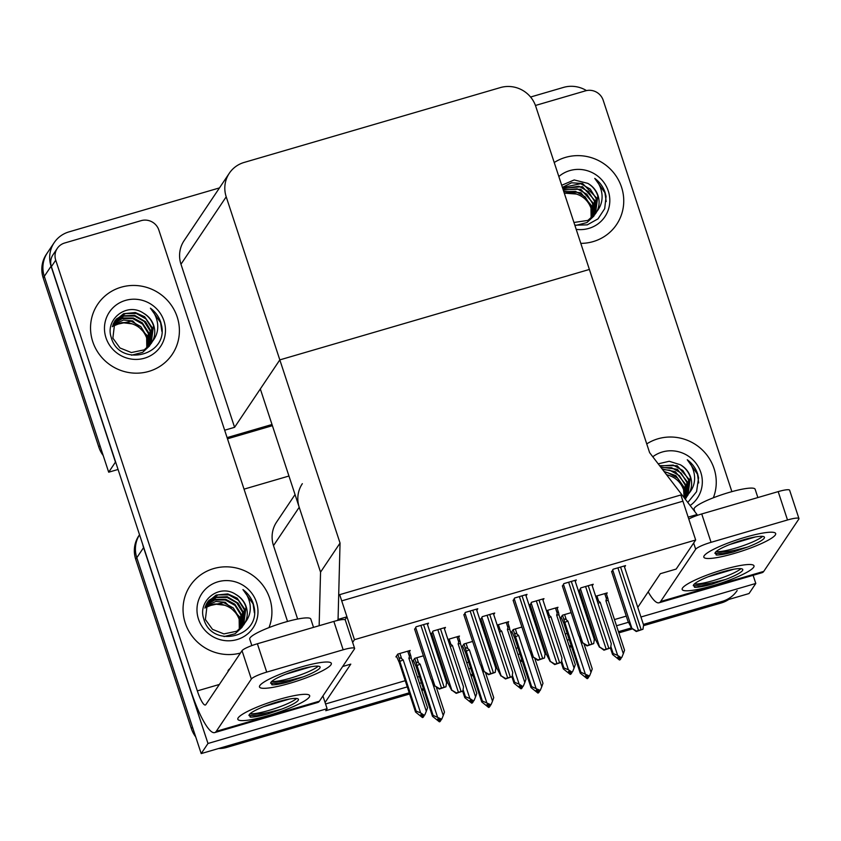 <?xml version="1.0" encoding="UTF-8"?>
<svg xmlns="http://www.w3.org/2000/svg" width="841" height="841" viewBox="0 0 841 841"><rect width="100%" height="100%" fill="white"/><g stroke="black" fill="none" stroke-linecap="round" stroke-linejoin="round"><path stroke-width="1.26" d="M342.676 666.503L350.792 664.127L325.068 702.487L327.107 708.69L325.751 710.708L407.275 686.887M302.34 483.68A28.363 27.406 33.9 0 0 299.217 507.27L320.547 572.143L340.048 543.076L338.061 619.418L346.955 616.821L341.709 600.873L682.913 501.183L688.159 517.141L697.052 514.545L649.609 452.637L535.77 106.386A28.363 27.406 33.9 0 0 500.353 87.59L244.132 162.439A28.363 27.406 33.9 0 0 229.32 173.225A28.363 27.406 33.9 0 0 226.208 196.815L340.048 543.076M295.044 494.561L276.615 522.03A28.363 27.406 33.9 0 0 273.493 545.62L297.63 619.039M322.923 695.959L325.068 702.487M637.772 607.36L660.353 573.699L676.175 569.073L695.675 540.006L680.874 494.981L339.669 594.661L354.471 639.686L695.675 540.006M753.115 575.307L755.796 583.454L749.026 593.546L643.386 624.411L722.356 601.336A28.363 27.406 -146.1 0 0 737.168 590.55M631.433 627.901L618.461 631.686L631.433 627.901M595.176 638.487L594.135 638.792L595.176 638.487M571.144 645.51L569.199 646.077L571.144 645.51M545.925 652.879L544.873 653.184L545.925 652.879M521.893 659.901L519.948 660.469L521.893 659.901M496.674 667.27L495.622 667.575L496.674 667.27M472.642 674.282L470.697 674.85L472.642 674.282M447.423 681.652L446.371 681.956L447.423 681.652M423.391 688.674L421.446 689.242L423.391 688.674M409.609 694.004L226.786 747.407L227.879 745.788L409.22 692.816L201.199 753.589L136.81 557.72A28.363 27.406 -146.1 0 1 139.532 534.739A28.363 27.406 -146.1 0 0 136.81 557.72L192.463 726.992L191.38 728.611L135.727 559.339A28.363 27.406 -146.1 0 1 138.849 535.749L139.532 534.729M244.037 489.147L288.947 476.027M327.107 708.69L207.979 743.486L143.58 547.628A28.363 27.406 -146.1 0 1 142.749 544.516M207.979 743.486L201.199 753.589M419.501 683.323L421.446 682.755M444.426 676.038L445.467 675.733M468.752 668.931L470.697 668.364M493.678 661.646L494.718 661.341M518.003 654.54L519.948 653.972M542.929 647.265L543.98 646.96M567.255 640.159L569.199 639.591M592.18 632.874L593.231 632.569M616.506 625.767L628.511 622.256M755.796 583.454L640.947 617M325.551 703.97L405.236 680.684M417.462 677.121L419.407 676.553M442.387 669.835L443.428 669.531M466.713 662.729L468.658 662.161M491.638 655.444L492.679 655.139M515.964 648.337L517.909 647.77M540.889 641.052L541.94 640.747M565.215 633.946L567.16 633.378M590.14 626.671L591.191 626.366M614.466 619.565L626.272 616.117M458.702 637.205L459.48 636.059L447.917 639.433M507.953 622.813L508.731 621.667L497.178 625.042M557.215 608.432L557.982 607.276L546.429 610.661M606.466 594.04L607.234 592.894L595.68 596.269M427.533 624.653L428.532 623.149L416.085 626.787L414.729 629.457M476.784 610.261L477.783 608.768L465.336 612.406L463.98 615.076M526.035 595.87L527.034 594.377L514.587 598.014L513.231 600.684M575.286 581.488L576.285 579.985L563.838 583.622L562.482 586.293M624.537 567.097L625.546 565.604L613.1 569.241L611.733 571.901M409.451 651.596L410.229 650.45L397.782 654.077L395.88 656.905L396.595 656.695M472.642 641.431L463.969 643.964L462.066 646.792L462.792 646.582M521.893 627.039L513.22 629.573L511.317 632.4L512.043 632.19M571.155 612.647L562.471 615.192L560.579 618.019L561.294 617.809M444.469 628.921L445.467 627.428L433.02 631.065L431.664 633.736M493.72 614.529L494.718 613.036L482.271 616.674L480.915 619.344M542.971 600.148L543.969 598.645L531.523 602.282L530.166 604.952M592.222 585.757L593.22 584.264L580.774 587.901L579.417 590.571M423.391 655.822L414.708 658.356L412.815 661.184L413.53 660.973M354.471 639.686L352.642 642.408M319.149 625.715L320.547 572.143L260.321 388.952L279.822 359.885L589.383 269.456L279.822 359.885L234.586 427.312L224.663 430.214M697.052 514.545L696.232 515.764M338.061 619.418L337.336 620.49M346.955 616.821L344.999 619.733M103.201 455.517A28.363 27.406 -146.1 0 1 98.87 447.233L99.953 445.614L44.3 276.342A28.363 27.406 -146.1 0 1 47.411 252.752A28.363 27.406 -146.1 0 0 44.3 276.342L108.689 472.2L115.459 462.108L51.07 266.25A28.363 27.406 -146.1 0 1 54.181 242.66A28.363 27.406 -146.1 0 1 68.994 231.874L219.469 187.911M272 424.495L227.091 437.614L272 424.495M118.076 469.457L108.689 472.2M530.576 97.03L563.481 87.411A28.363 27.406 -146.1 0 1 586.482 90.597M229.32 173.225L184.095 240.652A28.363 27.406 33.9 0 0 180.973 264.242L234.586 427.312M728.758 599.465A28.363 27.406 -146.1 0 1 721.273 602.955L643.554 625.662M632.337 628.931L618.85 632.874M595.565 639.675L594.293 640.043M571.533 646.697L569.599 647.265M546.314 654.067L545.042 654.435M522.282 661.079L520.337 661.646M497.063 668.448L495.791 668.826M473.031 675.47L471.086 676.038M447.811 682.839L446.539 683.207M423.78 689.862L421.835 690.429M226.786 747.407A28.363 27.406 -146.1 0 1 218.534 748.522M195.711 736.895A28.363 27.406 -146.1 0 1 191.38 728.611M98.87 447.233L43.217 277.961A28.363 27.406 -146.1 0 1 46.329 254.371L54.181 242.66M272.389 425.683L227.48 438.802M433.104 715.386L441.735 719.202L440.463 720.222L438.003 718.635L437.467 719.444L439.927 721.031L439.38 721.83L432.474 716.311L433.104 715.386L416.432 663.633C416.284 661.962 416.999 661.741 418.566 662.971L416.842 657.736M439.927 721.031L439.38 721.83M413.341 660.395L416.169 666.724L432.474 716.311M437.562 717.194L420.143 664.211L418.566 662.971M431.517 679.843L443.249 715.523L441.735 719.202M440.2 720.043L440.652 720.811L439.832 721.389M443.249 715.523L444.479 712.064L436.279 687.108M441.01 719.412L440.463 720.222M416.8 665.799A6.423 1.041 -18.2 0 1 420.143 664.211M440.652 720.811L440.957 720.075M439.706 719.728L440.106 720.968M439.927 721.673L440.463 720.874M422.991 717.405L423.717 716.543L422.897 717.121M423.265 715.775L423.528 716.595M423.528 715.943L424.8 714.924L423.528 715.943L421.068 714.366L420.532 715.165L423.181 716.7L422.445 717.562L415.538 712.043L416.169 711.118L399.864 661.52A6.423 1.041 -18.2 0 1 403.207 659.943L401.63 658.692L399.906 653.457M422.991 716.753L422.445 717.562M423.181 716.7L422.771 715.46M423.717 716.543L424.022 715.807M407.727 651.176L409.451 656.411C409.998 654.571 410.471 654.445 410.871 656.033L409.178 650.755M409.451 656.411L408.894 658.282A6.423 1.041 -18.2 0 1 411.238 658.198L410.871 656.033M408.894 658.282L426.313 711.255L427.543 707.796L411.238 658.198M426.313 711.255L424.8 714.924M399.864 661.52L399.496 659.355C399.349 657.694 400.064 657.473 401.63 658.692M416.169 711.118L420.626 712.916L403.207 659.943M424.074 715.144L420.626 712.916M396.405 656.117L399.233 662.445L415.538 712.043M482.356 700.995L490.986 704.811L489.714 705.83L487.254 704.243L486.718 705.052L489.178 706.64L488.632 707.449L481.735 701.93L482.356 700.995L465.683 649.241C465.536 647.581 466.25 647.36 467.817 648.579L466.093 643.344M489.178 706.64L488.632 707.449M462.592 646.004L465.42 652.332L481.735 701.93M486.813 702.803L469.394 649.83L467.817 648.579M480.768 665.452L492.5 701.142L490.986 704.811M489.451 705.662L489.904 706.429L489.084 706.997M492.5 701.142L493.73 697.673L485.53 672.716M490.261 705.021L489.714 705.83M466.051 651.407A6.423 1.041 -18.2 0 1 469.394 649.83M489.904 706.429L490.208 705.683M488.957 705.336L489.367 706.587M489.178 707.292L489.714 706.482M531.607 686.613L540.237 690.419L538.976 691.439L536.505 689.862L535.969 690.661L538.429 692.248L537.883 693.058L530.986 687.539L531.607 686.613L514.934 634.85C514.797 633.189 515.501 632.968 517.068 634.188L515.344 628.952M538.429 692.248L537.883 693.058M511.854 631.612L514.681 637.941L530.986 687.539M536.064 688.411L518.645 635.439L517.068 634.188M530.019 651.071L541.751 686.75L540.237 690.419M538.703 691.27L539.155 692.038L538.335 692.616M541.751 686.75L542.981 683.291L534.781 658.335M539.512 690.64L538.976 691.439M515.302 637.015A6.423 1.041 -18.2 0 1 518.645 635.439M539.155 692.038L539.459 691.302M538.208 690.955L538.618 692.196M538.429 692.9L538.976 692.09M580.858 672.222L589.499 676.038L588.227 677.058L585.767 675.47L585.22 676.28L587.68 677.867L587.144 678.666L580.237 673.147L580.858 672.222L564.185 620.469C564.048 618.797 564.753 618.577 566.319 619.806L564.595 614.571M587.68 677.867L587.144 678.666M561.105 617.231L563.933 623.559L580.237 673.147M585.315 674.019L567.896 621.047L566.319 619.806M579.27 636.679L591.002 672.358L589.499 676.038M587.954 676.879L588.406 677.646L587.586 678.224M591.002 672.358L592.243 668.9L584.032 643.943M588.763 676.248L588.227 677.058M564.553 622.624A6.423 1.041 -18.2 0 1 567.896 621.047M588.406 677.646L588.711 676.91M587.46 676.563L587.87 677.804M587.68 678.508L588.227 677.699M472.243 703.013L472.968 702.151L472.148 702.729M472.516 701.383L472.789 702.214M472.779 701.562L474.051 700.542L472.779 701.562L470.319 699.975L469.783 700.784L472.432 702.309L471.696 703.171L464.8 697.652L465.42 696.726L463.128 689.778M472.243 702.372L471.696 703.171M472.432 702.309L472.022 701.068M472.968 702.151L473.273 701.415M456.978 636.784L458.702 642.019C459.249 640.18 459.722 640.064 460.122 641.651L458.429 636.364M458.702 642.019L458.145 643.891A6.423 1.041 -18.2 0 1 460.49 643.807L460.122 641.651M458.145 643.891L475.564 696.863L476.794 693.404L460.49 643.807M475.564 696.863L474.051 700.542M450.25 646.508A6.423 1.041 -18.2 0 1 452.458 645.552L450.881 644.311L449.157 639.076M449.273 643.533L450.881 644.311M465.42 696.726L469.877 698.535L452.458 645.552M473.325 700.753L469.877 698.535M462.718 691.334L464.8 697.652M521.494 688.632L522.219 687.77L521.399 688.337M521.767 687.002L522.04 687.822M522.04 687.171L523.302 686.151L522.04 687.171L519.58 685.583L519.034 686.393L521.683 687.927L520.957 688.79L514.051 683.27L514.671 682.335L512.39 675.386M521.494 687.98L520.957 688.79M521.683 687.927L521.273 686.677M522.219 687.77L522.524 687.023M506.229 622.403L507.953 627.638C508.5 625.799 508.973 625.672 509.373 627.26L507.68 621.972M507.953 627.638L507.396 629.51A6.423 1.041 -18.2 0 1 509.741 629.425L509.373 627.26M507.396 629.51L524.816 682.482L526.045 679.013L509.741 629.425M524.816 682.482L523.302 686.151M499.501 632.117A6.423 1.041 -18.2 0 1 501.709 631.17L500.132 629.92L498.408 624.684M498.524 629.152L500.132 629.92M514.671 682.335L519.128 684.143L501.709 631.17M522.576 686.361L519.128 684.143M511.969 676.942L514.051 683.27M570.745 674.24L571.481 673.378L570.65 673.956M571.018 672.611L571.291 673.431M571.291 672.779L572.563 671.759L571.291 672.779L568.831 671.202L568.285 672.001L570.934 673.536L570.209 674.398L563.302 668.879L563.922 667.954L561.641 660.994M570.745 673.588L570.209 674.398M570.934 673.536L570.524 672.295M571.481 673.378L571.775 672.642M555.491 608.011L557.205 613.247C557.751 611.407 558.224 611.281 558.634 612.868L556.931 607.591M557.205 613.247L556.658 615.118A6.423 1.041 -18.2 0 1 559.002 615.034L558.634 612.868M556.658 615.118L574.067 668.09L575.307 664.621L559.002 615.034M574.067 668.09L572.563 671.759M548.753 617.725A6.423 1.041 -18.2 0 1 550.96 616.779L549.383 615.528L547.659 610.293M547.775 614.76L549.383 615.528M563.922 667.954L568.379 669.751L550.96 616.779M571.827 671.98L568.379 669.751M561.22 662.561L563.302 668.879M619.996 659.849L620.732 658.987L619.901 659.565M620.269 658.219L620.542 659.039M620.542 658.398L621.814 657.378L620.542 658.398L618.082 656.81L617.536 657.62L620.185 659.144L619.46 660.006L612.553 654.487L613.173 653.562L610.892 646.613M619.996 659.197L619.46 660.006M620.185 659.144L619.775 657.904M620.732 658.987L621.036 658.251M604.742 593.62L606.456 598.855C607.002 597.015 607.475 596.889 607.885 598.477L606.182 593.199M606.456 598.855L605.909 600.726A6.423 1.041 -18.2 0 1 608.253 600.642L607.885 598.477M605.909 600.726L623.328 653.699L624.558 650.24L608.253 600.642M623.328 653.699L621.814 657.378M598.004 603.344A6.423 1.041 -18.2 0 1 600.211 602.387L598.634 601.147L596.91 595.912M597.026 600.369L598.634 601.147M613.173 653.562L617.63 655.36L600.211 602.387M621.078 657.588L617.63 655.36M610.471 648.169L612.553 654.487M462.897 691.071L456.2 693.352L451.838 690.177L456.474 692.942A4.731 0.767 161.8 0 1 458.419 692.301L461.078 691.523A4.731 0.767 161.8 0 1 462.897 691.071L463.486 686.782L444.101 627.828M431.517 633.305L447.832 682.934L451.701 690.377M445.961 686.803L439.265 689.084L434.902 685.909L439.538 688.674A4.731 0.767 161.8 0 1 441.483 688.033L444.143 687.255A4.731 0.767 161.8 0 1 445.961 686.803L446.55 682.514L427.165 623.549M414.581 629.026L430.907 678.655L434.765 686.109M745.168 537.283A37.813 6.108 -18.2 0 1 774.876 532.752A37.813 6.108 -18.2 0 1 734.33 553.431A37.813 6.108 -18.2 0 1 704.001 556.059A37.813 6.108 -18.2 0 1 745.168 537.283A37.813 6.108 -18.2 0 1 775.675 533.551A37.813 6.108 -18.2 0 1 734.33 553.431A37.813 6.108 -18.2 0 1 703.833 557.163A37.813 6.108 -18.2 0 1 745.168 537.283M723.502 569.578A37.813 6.108 -18.2 0 1 753.21 565.057A37.813 6.108 -18.2 0 1 712.663 585.725A37.813 6.108 -18.2 0 1 682.335 588.353A37.813 6.108 -18.2 0 1 723.502 569.578A37.813 6.108 -18.2 0 1 754.009 565.846A37.813 6.108 -18.2 0 1 712.663 585.725A37.813 6.108 -18.2 0 1 682.167 589.467A37.813 6.108 -18.2 0 1 723.502 569.578M580.805 243.375A44.899 43.396 33.9 0 0 616.6 224.515A44.899 43.396 33.9 0 0 621.541 187.165A44.899 43.396 33.9 0 0 554.23 162.523A44.899 43.396 -146.1 0 1 621.541 187.165A44.899 43.396 -146.1 0 1 616.6 224.515A44.899 43.396 -146.1 0 1 580.805 243.375M713.347 497.788A44.899 43.396 33.9 0 0 714.051 468.553A44.899 43.396 33.9 0 0 646.74 443.911A44.899 43.396 -146.1 0 1 714.051 468.553A44.899 43.396 -146.1 0 1 713.347 497.788M535.444 105.472L585.483 90.849A14.181 13.698 33.9 0 1 603.186 100.247L731.88 491.649M648.18 591.854A56.715 11.354 -106.3 0 0 659.039 602.787A56.715 11.354 -106.3 0 0 660.616 601.515L763.744 571.396L798.813 519.107A14.181 2.292 161.8 0 0 798.95 518.582A14.181 2.292 161.8 0 0 787.512 519.98L778.188 491.617A14.181 2.292 -18.2 0 1 789.625 490.219L798.95 518.582M688.79 519.055A14.181 2.292 -18.2 0 1 701.73 513.956L711.055 542.319L787.512 519.98M711.055 542.319A14.181 2.292 161.8 0 0 695.686 549.236L693.646 543.034M660.616 601.515L695.686 549.236M701.73 513.956L778.188 491.617M763.744 571.396A56.715 11.354 73.7 0 1 762.167 572.658L659.039 602.787M300.826 667.092A37.813 6.108 -18.2 0 1 330.534 662.561A37.813 6.108 -18.2 0 1 289.998 683.239A37.813 6.108 -18.2 0 1 259.659 685.867A37.813 6.108 -18.2 0 1 300.826 667.092A37.813 6.108 -18.2 0 1 331.333 663.349A37.813 6.108 -18.2 0 1 289.998 683.239A37.813 6.108 -18.2 0 1 259.491 686.971A37.813 6.108 -18.2 0 1 300.826 667.092M279.159 699.386A37.813 6.108 -18.2 0 1 308.868 694.866A37.813 6.108 -18.2 0 1 268.332 715.533A37.813 6.108 -18.2 0 1 237.992 718.161A37.813 6.108 -18.2 0 1 279.159 699.386A37.813 6.108 -18.2 0 1 309.667 695.654A37.813 6.108 -18.2 0 1 268.332 715.533A37.813 6.108 -18.2 0 1 237.824 719.276A37.813 6.108 -18.2 0 1 279.159 699.386M92.741 341.646A44.899 43.396 33.9 0 0 129.241 372.616A44.899 43.396 33.9 0 0 172.258 354.324A44.899 43.396 33.9 0 0 177.199 316.973A44.899 43.396 33.9 0 0 140.689 286.014A44.899 43.396 33.9 0 0 97.682 304.295A44.899 43.396 33.9 0 0 92.741 341.646A44.899 43.396 -146.1 0 1 97.682 304.295A44.899 43.396 -146.1 0 1 140.689 286.014A44.899 43.396 -146.1 0 1 177.199 316.973A44.899 43.396 -146.1 0 1 172.258 354.324A44.899 43.396 -146.1 0 1 129.241 372.616A44.899 43.396 -146.1 0 1 92.741 341.646M185.251 623.034A44.899 43.396 33.9 0 0 240.452 653.037A44.899 43.396 -146.1 0 1 185.251 623.034A44.899 43.396 -146.1 0 1 190.192 585.683A44.899 43.396 33.9 0 0 185.251 623.034M269.004 627.596A44.899 43.396 33.9 0 0 269.709 598.35A44.899 43.396 33.9 0 0 233.209 567.391A44.899 43.396 33.9 0 0 190.192 585.683A44.899 43.396 -146.1 0 1 233.209 567.391A44.899 43.396 -146.1 0 1 269.709 598.35A44.899 43.396 -146.1 0 1 269.004 627.596M57.283 248.389A14.181 13.698 33.9 0 0 55.727 260.184L51.385 266.639A14.181 13.698 -146.1 0 1 52.951 254.844L57.283 248.389A14.181 13.698 33.9 0 1 64.683 242.996L141.141 220.657A14.181 13.698 33.9 0 1 158.854 230.056L287.538 621.457M51.385 266.639L190.665 690.261A56.715 11.354 -106.3 0 0 214.697 732.595A56.715 11.354 -106.3 0 0 216.274 731.323L251.343 679.044L242.019 650.682L205.866 704.579A18.901 3.784 73.7 0 1 205.341 705A18.901 3.784 73.7 0 1 197.33 690.892L55.727 260.184M216.274 731.323L319.401 701.194L354.471 648.916A14.181 2.292 161.8 0 0 354.608 648.379A14.181 2.292 161.8 0 0 343.17 649.788L333.845 621.425A14.181 2.292 -18.2 0 1 345.283 620.027L354.608 648.379M242.019 650.682A14.181 2.292 -18.2 0 1 257.388 643.764L266.713 672.117L343.17 649.788M266.713 672.117A14.181 2.292 161.8 0 0 251.343 679.044M257.388 643.764L333.845 621.425M319.401 701.194A56.715 11.354 73.7 0 1 317.824 702.466L214.697 732.595M512.148 676.679L505.452 678.971L501.089 675.796L505.725 678.561A4.731 0.767 161.8 0 1 507.67 677.92L510.329 677.131A4.731 0.767 161.8 0 1 512.148 676.679L512.737 672.401L493.352 613.436M480.768 618.913L497.094 668.542L500.952 675.996M561.399 662.288L554.703 664.579L550.34 661.404L554.976 664.169A4.731 0.767 161.8 0 1 556.921 663.528L559.591 662.75A4.731 0.767 161.8 0 1 561.399 662.288L561.998 658.009L542.613 599.044M530.019 604.521L546.345 654.151L550.203 661.604M610.65 647.906L603.954 650.188L599.591 647.013L604.227 649.778A4.731 0.767 161.8 0 1 606.172 649.136L608.842 648.358A4.731 0.767 161.8 0 1 610.65 647.906L611.249 643.617L591.864 584.663M579.281 590.13L595.596 639.77L599.454 647.213M495.212 672.411L488.516 674.692L484.153 671.517L488.789 674.282A4.731 0.767 161.8 0 1 490.734 673.641L493.394 672.863A4.731 0.767 161.8 0 1 495.212 672.411L495.812 668.122L476.426 609.168M463.833 614.645L480.158 664.274L484.017 671.717M544.463 658.019L537.767 660.311L533.404 657.136L538.04 659.901A4.731 0.767 161.8 0 1 539.985 659.249L542.655 658.471A4.731 0.767 161.8 0 1 544.463 658.019L545.063 653.741L525.678 594.776M513.094 600.253L529.409 649.883L533.268 657.336M593.714 643.628L587.018 645.92L582.655 642.745L587.291 645.51A4.731 0.767 161.8 0 1 589.236 644.868L591.906 644.09A4.731 0.767 161.8 0 1 593.714 643.628L594.314 639.349L574.929 580.385M562.345 585.862L578.661 635.491L582.519 642.945M642.976 629.247L636.269 631.528L631.906 628.353L636.542 631.118A4.731 0.767 161.8 0 1 638.487 630.477L641.157 629.699A4.731 0.767 161.8 0 1 642.976 629.247L643.565 624.958L624.18 566.004M611.596 571.47L627.912 621.11L631.77 628.553M740.932 568.674A25.997 4.194 -18.2 0 1 713.483 580.542A25.997 4.194 -18.2 0 1 694.498 583.99C698.461 584.842 704.989 584.295 714.083 582.361L725.794 579.386L711.78 584.264C704.621 586.209 699.123 587.239 695.265 587.344L694.571 587.26M733.836 569.22L708.175 576.779M694.445 587.228L695.265 587.344L693.352 585.483A25.997 4.194 -18.2 0 1 721.809 572.101A25.997 4.194 -18.2 0 1 742.782 569.536A25.997 4.194 -18.2 0 1 725.794 579.386M693.247 585.672L701.268 585.862L711.78 584.264M694.834 511.654L694.067 509.31A32.137 5.193 -18.2 0 1 729.2 492.405A32.137 5.193 -18.2 0 1 755.134 489.231L757.867 497.557M762.598 536.369A25.997 4.194 -18.2 0 1 735.15 548.248A25.997 4.194 -18.2 0 1 716.164 551.696C720.127 552.548 726.656 552.001 735.749 550.056L747.46 547.092L733.447 551.959C726.288 553.914 720.79 554.944 716.931 555.049L716.238 554.955M755.502 536.926L729.841 544.474M716.112 554.934L716.931 555.049L715.018 553.178A25.997 4.194 -18.2 0 1 743.476 539.806A25.997 4.194 -18.2 0 1 764.448 537.241A25.997 4.194 -18.2 0 1 747.46 547.092M714.913 553.367L722.934 553.567L733.447 551.959M228.079 671.475L228.058 671.412A32.137 5.193 -18.2 0 1 230.045 668.532M296.589 698.482A25.997 4.194 -18.2 0 1 269.152 710.351A25.997 4.194 -18.2 0 1 250.155 713.799C254.129 714.65 260.657 714.104 269.74 712.169L281.462 709.194L267.449 714.072C260.289 716.017 254.781 717.047 250.933 717.152L250.229 717.058M289.493 699.029L263.832 706.587M250.103 717.037L250.933 717.152L249.02 715.292A25.997 4.194 -18.2 0 1 277.467 701.909A25.997 4.194 -18.2 0 1 298.439 699.344A25.997 4.194 -18.2 0 1 281.462 709.194M248.915 715.481L256.925 715.67L267.449 714.072M251.848 645.583L249.724 639.118A32.137 5.193 -18.2 0 1 284.857 622.214A32.137 5.193 -18.2 0 1 310.792 619.039L313.525 627.365M318.255 666.177A25.997 4.194 -18.2 0 1 290.807 678.056A25.997 4.194 -18.2 0 1 271.822 681.504C275.795 682.356 282.324 681.809 291.406 679.864L303.128 676.889L289.104 681.767C281.956 683.722 276.447 684.753 272.6 684.858L271.895 684.763M311.159 666.734L285.498 674.282M271.769 684.742L272.6 684.858L270.686 682.987A25.997 4.194 -18.2 0 1 299.133 669.615A25.997 4.194 -18.2 0 1 320.106 667.05A25.997 4.194 -18.2 0 1 303.128 676.889M270.581 683.176L278.592 683.376L289.104 681.767M662.592 469.583L669.72 470.203L679.349 475.596L685.194 485.036L684.889 498.671L689.368 492.868C693.489 487.696 695.181 481.84 694.445 475.281C693.646 469.373 691.26 464.2 687.276 459.764C692.227 463.423 695.675 468.122 697.61 473.861L698.587 477.804L696.569 491.67L687.791 502.466M652.784 456.779A30.823 29.782 -146.1 0 1 700.805 472.421A30.823 29.782 -146.1 0 1 690.135 505.525M689.368 492.868A21.372 20.647 33.9 0 0 690.566 477.036A21.372 20.647 33.9 0 0 680.306 464.737L669.226 461.278L658.188 463.833M687.97 495.17L690.345 477.352C688.663 472.011 685.31 467.806 680.306 464.737M687.034 496.4L688.632 479.917L682.787 470.466L673.168 465.073L659.849 465.998M685.215 499.091L686.466 497.42M687.276 496.106L689.063 479.275L677.173 465.704L659.586 465.662M686.004 497.578L686.908 482.482L681.073 473.031L671.444 467.638L661.047 467.564M686.277 497.283L687.339 481.84L677.383 469.278L660.721 467.133M685.173 498.408L685.625 484.395L675.386 471.675L662.172 469.036M684.122 497.672L683.47 487.601L677.625 478.161L668.006 472.758L664.569 472.158M684.364 497.977L683.901 486.96L675.891 475.691L664.033 471.454M666.503 474.692A21.372 20.647 -146.1 0 1 669.026 475.428L666.45 474.618M683.344 489.073C680.674 482.345 675.901 477.793 669.026 475.428M698.713 482.944L697.431 474.124L687.276 459.764M573.94 222.476L587.912 220.405L595.67 213.467L596.847 211.48C600.968 206.318 602.661 200.452 601.925 193.903C601.136 187.995 598.75 182.823 594.766 178.387C599.717 182.045 603.165 186.744 605.089 192.473L606.077 196.416L604.7 208.663L598.004 218.87L587.26 224.862L574.834 225.199M558.834 176.547A30.823 29.782 -146.1 0 1 608.295 191.033A30.823 29.782 -146.1 0 1 576.19 229.351M596.847 211.48A21.372 20.647 33.9 0 0 598.046 195.648A21.372 20.647 33.9 0 0 587.796 183.359L574.203 179.942L561.704 185.272M595.449 213.793L597.835 195.974C596.143 190.634 592.8 186.429 587.796 183.359M594.524 215.023L596.122 198.529L590.277 189.088L580.647 183.695L562.471 187.596M575.885 225.399L586.934 222.56L593.946 216.032M594.766 214.718L596.542 197.887L582.592 183.506L571.554 182.781L562.398 187.385M593.494 216.19L594.398 201.094L588.553 191.653L578.934 186.25L562.818 188.647M593.757 215.906L594.829 200.452L582.445 186.67L562.713 188.352M592.369 217.293L592.674 203.659L586.839 194.218L577.21 188.815L563.26 190.024M592.663 217.02L593.105 203.017L580.721 189.236L563.144 189.645M591.139 218.324L590.96 206.224L585.115 196.783L575.496 191.38L563.817 191.685M591.454 218.082L591.391 205.582L580.879 192.715L563.67 191.243M564.343 193.314A21.372 20.647 -146.1 0 1 576.516 194.05L564.29 193.125M590.834 207.695C588.164 200.957 583.391 196.416 576.516 194.05M606.203 201.556L604.921 192.747L594.766 178.387M253.267 603.67L254.245 607.612C260.153 637.625 211.343 648.716 203.743 618.755C197.33 600.726 219.533 583.149 235.964 594.545A21.372 20.647 33.9 0 1 246.224 606.845A21.372 20.647 33.9 0 1 245.025 622.666C249.146 617.504 250.839 611.649 250.103 605.089C249.304 599.181 246.918 594.009 242.933 589.573C247.895 593.231 251.333 597.93 253.267 603.67M256.473 602.219A30.823 29.782 -146.1 0 1 236.983 639.591A30.823 29.782 -146.1 0 1 198.497 619.165A30.823 29.782 -146.1 0 1 217.977 581.793A30.823 29.782 -146.1 0 1 256.473 602.219M242.933 625.914L244.72 609.084L237.141 598.14L227.806 593.914L216.126 595.081L207.475 602.167L205.383 619.544L212.489 629.352L223.885 633.914L236.763 631.223L243.848 624.663L245.025 622.666M243.627 624.979L246.014 607.16C244.321 601.82 240.968 597.615 235.964 594.545M242.692 626.209L244.289 609.725L238.445 600.274L228.826 594.881L218.04 594.913L209.01 600.327L207.275 602.45M224.053 636.595L235.112 633.746L242.124 627.228M241.672 627.375L242.576 612.28L236.731 602.839L227.102 597.446L216.316 597.478L206.487 603.796M241.935 627.092L242.996 611.649L238.056 603.102L227.217 596.721L215.611 597.184L206.676 603.46M240.547 628.479L240.852 614.845L235.007 605.404L225.388 600.011L214.781 599.99L205.824 605.194M240.831 628.216L241.283 614.203L234.849 604.216L225.903 599.391L215.159 599.37L205.982 604.837M239.317 629.52L239.128 617.41L233.293 607.969L223.664 602.566L205.257 606.666M239.632 629.268L239.559 616.768L225.251 602.261L215.906 601.431L205.383 606.287M204.847 608.075A21.372 20.647 -146.1 0 1 224.684 605.236L214.318 603.975L204.91 607.822M239.012 618.881C236.332 612.153 231.559 607.601 224.684 605.236M254.371 612.753L253.088 603.933L242.933 589.573M160.757 322.282L161.735 326.224C167.632 356.248 118.833 367.338 111.233 337.378C104.81 319.349 127.012 301.772 143.454 313.167A21.372 20.647 33.9 0 1 153.714 325.456A21.372 20.647 33.9 0 1 152.515 341.288C156.626 336.127 158.329 330.261 157.593 323.711C156.794 317.803 154.408 312.631 150.423 308.184C155.375 311.853 158.823 316.552 160.757 322.282M163.953 320.841A30.823 29.782 -146.1 0 1 144.473 358.203A30.823 29.782 -146.1 0 1 105.977 337.777A30.823 29.782 -146.1 0 1 125.467 300.416A30.823 29.782 -146.1 0 1 163.953 320.841M150.423 344.526L152.21 327.696L144.631 316.752L135.296 312.537L123.616 313.693L114.954 320.778L112.873 338.156L119.969 347.974L131.364 352.537L144.242 349.845L151.327 343.275L152.515 341.288M151.117 343.601L153.493 325.772C151.811 320.432 148.458 316.237 143.454 313.167M150.182 344.831L151.779 328.337L145.935 318.897L136.316 313.493L125.519 313.535L116.5 318.939L114.765 321.073M131.543 355.207L142.602 352.368L149.614 345.84M149.151 345.998L150.055 330.902L144.21 321.462L134.592 316.058L123.806 316.1L113.977 322.418M149.425 345.714L150.486 330.261L145.546 321.725L134.697 315.343L123.101 315.806L114.166 322.071M148.027 347.102L148.342 333.467L142.497 324.027L132.867 318.623L122.271 318.613L113.304 323.817M148.321 346.828L148.773 332.826L142.329 322.839L133.393 318.003L122.639 317.993L113.461 323.459M146.807 348.132L146.618 336.032L140.773 326.592L131.154 321.188L112.747 325.288M147.122 347.88L147.049 335.391L132.731 320.884L123.396 320.053L112.873 324.91M112.326 326.697A21.372 20.647 -146.1 0 1 132.174 323.859L121.808 322.597L112.389 326.445M146.492 337.504C143.822 330.765 139.049 326.224 132.174 323.859M161.861 331.365L160.578 322.545L150.423 308.184M299.217 507.27L273.493 545.62M143.58 547.628L135.727 559.339M51.07 266.25L43.217 277.961M226.208 196.815L180.973 264.242M721.273 602.955L722.356 601.336M416.432 663.633L414.697 658.377M410.587 655.171L409.136 650.766M399.496 659.355L397.761 654.098M465.683 649.241L463.948 643.985M514.934 634.85L513.199 629.594M564.185 620.469L562.461 615.213M459.838 640.789L458.387 636.374M509.089 626.398L507.649 621.983M558.35 612.006L556.9 607.601M607.601 597.625L606.151 593.21M432.6 631.686L451.838 690.177M437.814 629.657L458.419 692.301M440.484 628.879L461.078 691.523M415.664 627.418L434.902 685.909M420.878 625.389L441.483 688.033M423.549 624.611L444.143 687.255M197.33 690.892L219.364 684.458M481.851 617.294L501.089 675.796M487.065 615.276L507.67 677.92M489.735 614.498L510.329 677.131M531.113 602.913L550.34 661.404M536.327 600.884L556.921 663.528M538.986 600.106L559.591 662.75M580.364 588.521L599.591 647.013M585.578 586.492L606.172 649.136M588.237 585.714L608.842 648.358M464.915 613.026L484.153 671.517M470.14 610.997L490.734 673.641M472.8 610.219L493.394 672.863M514.177 598.634L533.404 657.136M519.391 596.616L539.985 659.249M522.051 595.838L542.655 658.471M563.428 584.253L582.655 642.745M568.642 582.224L589.236 644.868M571.312 581.446L591.906 644.09M612.679 569.862L631.906 628.353M617.893 567.833L638.487 630.477M620.563 567.055L641.157 629.699"/></g></svg>
